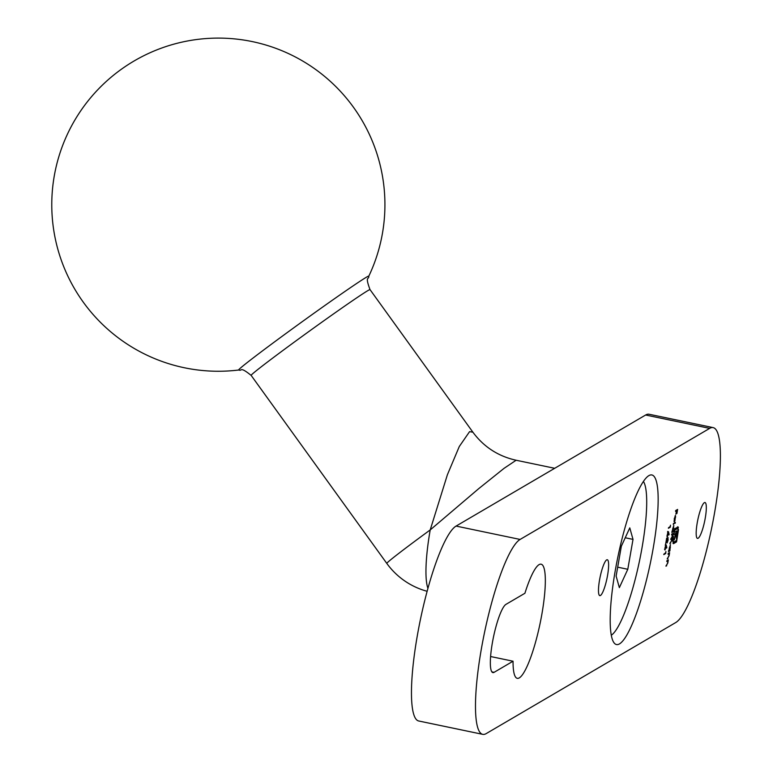<?xml version="1.0" encoding="UTF-8"?>
<svg xmlns="http://www.w3.org/2000/svg" width="773" height="773" viewBox="0 0 773 773"><rect width="100%" height="100%" fill="white"/><g stroke="black" fill="none" stroke-linecap="round" stroke-linejoin="round"><path stroke-width="1.16" d="M619.492 643.89A86.624 16.533 101.8 0 0 651.803 555.874A86.624 16.533 101.8 0 0 651.871 474.96A86.624 16.533 101.8 0 0 617.994 556.376A86.624 16.533 101.8 0 0 616.477 644.547A86.624 16.533 101.8 0 0 619.492 643.89M678.51 529.64L676.559 541.892L673.525 543.67L672.771 541.158L673.438 536.172L673.225 540.994L673.805 542.076L676.472 540.501L678.056 529.602L677.496 528.529L674.819 530.094L674.442 532.278L677.08 531.061L677.216 533.65L676.423 538.655L676.249 533.206L674.278 539.902L675.36 533.728L673.689 534.732L674.742 528.703L678.153 526.954L678.056 529.544M672.964 541.979L673.805 542.076M677.206 528.471L674.558 529.737M676.539 533.244L675.824 533.457M664.896 549.98L665.997 544.752L666.828 547.419L666.616 548.076L666.239 546.269L664.983 550.047M665.997 544.752L666.394 545.38L665.804 545.487M667.196 536.81L668.297 531.582L669.128 534.249L668.916 534.906L668.539 533.099L667.283 536.868M668.297 531.582L668.693 532.211L668.104 532.317M673.399 523.611L675.38 522.451L673.264 524.384L673.399 523.611M671.544 534.259L672.954 533.438L672.471 536.346L671.718 540.636L669.92 543.593L671.573 540.598L671.215 538.994L670.664 539.312L672.317 536.317L671.544 534.259M666.925 560.715L668.336 559.894L667.814 563.024L665.968 566.203L667.659 562.995L667.659 561.082L666.79 561.478L666.925 560.715M667.659 561.082L666.857 561.092M670.355 544.714L669.911 550.888L668.5 551.709L670.481 544.685M704.348 502.663A18.32 3.498 -78.2 0 1 704.986 502.518A18.32 3.498 -78.2 0 1 704.667 521.166A18.32 3.498 -78.2 0 1 697.507 538.395A18.32 3.498 -78.2 0 1 697.517 521.273A18.32 3.498 -78.2 0 1 704.348 502.663M606.66 559.894A18.32 3.498 -78.2 0 1 607.298 559.758A18.32 3.498 -78.2 0 1 606.979 578.407A18.32 3.498 -78.2 0 1 599.809 595.635A18.32 3.498 -78.2 0 1 599.819 578.513A18.32 3.498 -78.2 0 1 606.66 559.894M513.05 661.215L494.102 672.326A34.978 6.677 -78.2 0 1 492.884 672.587A34.978 6.677 -78.2 0 1 492.903 639.909A34.978 6.677 -78.2 0 1 505.957 604.37L524.915 593.268A58.304 11.122 -78.2 0 1 541.1 564.184A58.304 11.122 -78.2 0 1 540.076 623.531A58.304 11.122 -78.2 0 1 517.282 678.336A58.304 11.122 -78.2 0 1 513.05 661.215L490.604 656.528M520.103 539.438A99.949 19.074 101.8 0 0 481.289 649.32A99.949 19.074 101.8 0 0 482.748 734.35L418.715 720.987A99.949 19.074 -78.2 0 1 417.265 635.966A99.949 19.074 -78.2 0 1 456.08 526.075L520.103 539.438L709.662 428.377L645.629 415.014A99.949 19.074 -78.2 0 1 649.107 414.251L713.131 427.614A99.949 19.074 101.8 0 0 709.662 428.377M482.748 734.35A99.949 19.074 101.8 0 0 486.217 733.587L675.776 622.526A99.949 19.074 101.8 0 0 714.59 512.644A99.949 19.074 101.8 0 0 713.131 427.614M668.191 553.468L669.602 552.647L669.08 555.777L667.234 558.956L668.925 555.748L668.925 553.835L668.056 554.241L668.191 553.468M668.925 553.835L668.123 553.845M670.491 525.176L670.326 527.147L668.394 528.278L670.259 526.49L670.491 525.176M673.708 525.505L673.119 531.07L673.959 530.578L673.834 531.351L671.853 532.51L673.834 525.476M674.375 518.789L674.075 521.649L675.467 515.407L674.926 520.828L674.317 521.794L675.293 516.2L674.23 518.751M675.467 515.407L675.196 516.122M667.969 537.593L668.123 540.008L667.099 542.926L666.568 539.757L665.669 543.863L666.693 538.047L667.215 542.163L668.075 537.573M667.254 538.221L667.833 538.356M666.5 542.047L667.215 542.163M665.891 551.516L665.727 553.487L663.794 554.618L665.659 552.83L665.891 551.516M675.679 510.557L677.612 509.426L676.887 513.591L677.283 510.306L676.684 510.653L675.892 514.171L676.491 510.769L675.544 511.32L675.679 510.557M456.08 526.075L645.629 415.014M669.302 550.55L669.911 550.888M669.263 550.753L668.597 551.149M669.331 550.531L670.336 547.69L670.22 545.487L669.225 548.328L669.331 550.531L668.597 550.424M668.858 553.082L669.466 553.41M667.737 557.98L667.331 558.396L667.949 558.541M668.287 553.7L668.858 553.826M667.601 560.319L668.201 560.657M666.471 565.218L666.065 565.633L666.693 565.778M669.718 526.809L670.326 527.147M669.679 527.012L668.49 527.708M672.21 533.872L672.819 534.201M671.93 534.211L671.979 534.964M671.196 538.308L671.776 538.539M673.225 531.012L673.834 531.351M673.186 531.215L671.95 531.94M672.684 531.322L673.689 528.481L673.573 526.278L672.578 529.119L672.684 531.322L671.95 531.215M674.645 522.886L675.244 523.224M674.607 523.089L673.37 523.814M675.457 516.18L674.626 520.925L675.612 516.75L675.003 516.084M667.283 534.404L667.505 536.085L668.394 533.969M667.659 531.447L668.056 532.075M666.809 535.969L667.505 536.085M667.862 532.288L667.447 534.443M668.23 533.93L668.23 532.336L667.582 532.201M664.983 547.584L665.205 549.255L666.104 547.149M665.36 544.617L665.756 545.245M664.509 549.139L665.205 549.255M665.563 545.458L665.147 547.613M665.93 547.1L665.93 545.506L665.282 545.371M665.118 553.149L665.727 553.487M665.089 553.352L663.891 554.048M676.095 540.723L675.921 541.757L676.559 541.892M675.921 541.757L673.003 543.467M672.587 540.868L673.157 541.941M676.443 530.925L677.293 531.94M676.655 531.805L676.578 533.515M676.646 533.534L677.216 533.65M673.785 534.143L675.36 533.728M677.515 526.828L678.404 527.486M677.766 527.35L677.873 529.505M676.684 510.653L677.283 510.306M675.65 510.75L676.491 510.769M554.695 468.293L516.122 460.244L504.083 468.322L478.7 488.671L430.203 529.93L447.403 474.728L459.278 446.533L469.569 431.653L472.883 432.194M366.392 277.227A80.208 1.99 -35.8 0 1 368.779 276.232L368.779 276.232A166.582 166.582 0 0 0 204.855 38.65A166.582 166.582 0 0 0 52.641 221.677A166.582 166.582 0 0 0 238.828 369.996L238.828 369.996A80.208 1.99 -35.8 0 1 292.861 328.467A80.208 1.99 -35.8 0 1 366.392 277.227M619.357 587.644L627.792 569.276L633.01 539.39L629.782 527.862L621.347 546.221L616.129 576.107L619.357 587.644M643.407 481.434A79.957 15.257 -78.2 0 1 639.503 560.869A79.957 15.257 -78.2 0 1 611.308 635.232M617.685 567.169L627.792 569.276M625.231 537.766L633.01 539.39M494.102 672.326L491.87 671.863M670.036 543.013L670.684 543.148M516.122 460.244C498.208 456.263 483.782 446.9 472.863 432.165L370.025 289.624A73.29 1.826 144.2 0 0 367.822 290.638A73.29 1.826 144.2 0 0 301.963 336.506A73.29 1.826 144.2 0 0 251.148 375.398L386.809 563.42A73.29 1.826 -35.8 0 1 430.203 529.93A73.29 13.982 101.8 0 0 427.933 588.34M668.896 553.826L668.249 553.69M676.443 533.167L675.805 533.032M368.779 276.232C369.079 280.029 364.682 275.314 370.025 289.624M238.828 369.996C242.326 371.475 239.244 365.822 251.148 375.398M386.809 563.42A73.29 73.29 0 0 0 427.121 591.287"/></g></svg>
